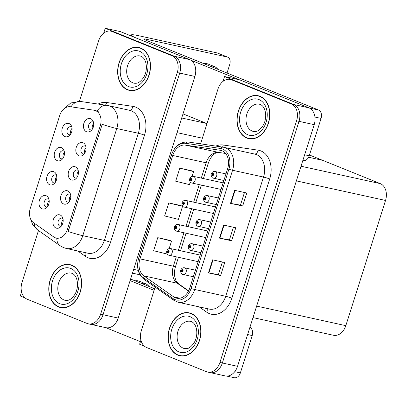 <?xml version="1.0" encoding="UTF-8"?>
<svg xmlns="http://www.w3.org/2000/svg" width="406" height="406" viewBox="0 0 406 406"><rect width="100%" height="100%" fill="white"/><g stroke="black" fill="none" stroke-linecap="round" stroke-linejoin="round"><path stroke-width="0.61" d="M78.211 170.49A4.116 3.02 -77.6 0 0 77.597 170.124A4.116 3.02 -77.6 0 0 77.236 170.012A4.116 3.02 -77.6 0 0 73.466 173.139A4.116 3.02 -77.6 0 0 75.115 177.94A4.116 3.02 -77.6 0 0 75.47 178.051A4.116 3.02 -77.6 0 0 76.556 178.026M77.221 177.062A4.116 3.02 102.4 0 1 78.409 171.642M75.384 166.851A6.861 5.034 -77.6 0 0 68.619 171.464A6.861 5.034 -77.6 0 0 71.253 179.883A6.861 5.034 -77.6 0 0 75.384 179.168A6.861 5.034 -77.6 0 0 77.627 168.962A6.861 5.034 -77.6 0 0 75.384 166.851M56.607 175.331A4.116 3.02 -77.6 0 0 55.987 174.966A4.116 3.02 -77.6 0 0 55.632 174.854A4.116 3.02 -77.6 0 0 51.856 177.98A4.116 3.02 -77.6 0 0 53.506 182.786A4.116 3.02 -77.6 0 0 53.866 182.898A4.116 3.02 -77.6 0 0 54.952 182.867M55.617 181.903A4.116 3.02 102.4 0 1 56.804 176.488M53.78 171.692A6.861 5.034 -77.6 0 0 47.015 176.311A6.861 5.034 -77.6 0 0 49.644 184.725A6.861 5.034 -77.6 0 0 53.78 184.014A6.861 5.034 -77.6 0 0 56.018 173.804A6.861 5.034 -77.6 0 0 53.78 171.692M70.578 194.56A4.116 3.02 -77.6 0 0 69.959 194.19A4.116 3.02 -77.6 0 0 69.604 194.078A4.116 3.02 -77.6 0 0 65.828 197.204A4.116 3.02 -77.6 0 0 67.477 202.01A4.116 3.02 -77.6 0 0 67.838 202.122A4.116 3.02 -77.6 0 0 68.924 202.097M69.588 201.132A4.116 3.02 102.4 0 1 70.776 195.712M67.751 190.916A6.861 5.034 -77.6 0 0 60.986 195.535A6.861 5.034 -77.6 0 0 63.615 203.949A6.861 5.034 -77.6 0 0 67.751 203.239A6.861 5.034 -77.6 0 0 69.989 193.028A6.861 5.034 -77.6 0 0 67.751 190.916M62.94 218.626A4.116 3.02 -77.6 0 0 62.326 218.261A4.116 3.02 -77.6 0 0 61.966 218.149A4.116 3.02 -77.6 0 0 58.195 221.275A4.116 3.02 -77.6 0 0 59.844 226.081A4.116 3.02 -77.6 0 0 60.2 226.193A4.116 3.02 -77.6 0 0 61.291 226.162M61.951 225.198A4.116 3.02 102.4 0 1 63.143 219.783M60.113 214.987A6.861 5.034 -77.6 0 0 53.348 219.605A6.861 5.034 -77.6 0 0 55.982 228.02A6.861 5.034 -77.6 0 0 60.113 227.309A6.861 5.034 -77.6 0 0 62.357 217.098A6.861 5.034 -77.6 0 0 60.113 214.987M85.849 146.424A4.116 3.02 -77.6 0 0 85.23 146.053A4.116 3.02 -77.6 0 0 84.874 145.942A4.116 3.02 -77.6 0 0 81.099 149.068A4.116 3.02 -77.6 0 0 82.748 153.874A4.116 3.02 -77.6 0 0 83.108 153.986A4.116 3.02 -77.6 0 0 84.194 153.955M84.859 152.991A4.116 3.02 102.4 0 1 86.047 147.576M83.022 142.78A6.861 5.034 -77.6 0 0 76.257 147.398A6.861 5.034 -77.6 0 0 78.886 155.813A6.861 5.034 -77.6 0 0 83.022 155.102A6.861 5.034 -77.6 0 0 85.26 144.891A6.861 5.034 -77.6 0 0 83.022 142.78M93.481 122.353A4.116 3.02 -77.6 0 0 92.862 121.983A4.116 3.02 -77.6 0 0 92.507 121.871A4.116 3.02 -77.6 0 0 88.736 124.997A4.116 3.02 -77.6 0 0 90.386 129.803A4.116 3.02 -77.6 0 0 90.741 129.915A4.116 3.02 -77.6 0 0 91.827 129.89M92.492 128.925A4.116 3.02 102.4 0 1 93.679 123.505M90.655 118.709A6.861 5.034 -77.6 0 0 83.89 123.328A6.861 5.034 -77.6 0 0 86.524 131.747A6.861 5.034 -77.6 0 0 90.655 131.031A6.861 5.034 -77.6 0 0 92.893 120.821A6.861 5.034 -77.6 0 0 90.655 118.709M71.877 127.195A4.116 3.02 -77.6 0 0 71.258 126.824A4.116 3.02 -77.6 0 0 70.903 126.718A4.116 3.02 -77.6 0 0 67.127 129.844A4.116 3.02 -77.6 0 0 68.776 134.645A4.116 3.02 -77.6 0 0 69.137 134.756A4.116 3.02 -77.6 0 0 70.223 134.731M70.888 133.767A4.116 3.02 102.4 0 1 72.075 128.347M69.05 123.556A6.861 5.034 -77.6 0 0 62.285 128.169A6.861 5.034 -77.6 0 0 64.914 136.589A6.861 5.034 -77.6 0 0 69.05 135.873A6.861 5.034 -77.6 0 0 71.289 125.667A6.861 5.034 -77.6 0 0 69.05 123.556M64.239 151.265A4.116 3.02 -77.6 0 0 63.625 150.895A4.116 3.02 -77.6 0 0 63.265 150.783A4.116 3.02 -77.6 0 0 59.494 153.91A4.116 3.02 -77.6 0 0 61.144 158.716A4.116 3.02 -77.6 0 0 61.499 158.827A4.116 3.02 -77.6 0 0 62.59 158.802M63.25 157.832A4.116 3.02 102.4 0 1 64.442 152.417M61.413 147.622A6.861 5.034 -77.6 0 0 54.648 152.24A6.861 5.034 -77.6 0 0 57.282 160.654A6.861 5.034 -77.6 0 0 61.413 159.944A6.861 5.034 -77.6 0 0 63.656 149.733A6.861 5.034 -77.6 0 0 61.413 147.622M48.969 199.402A4.116 3.02 -77.6 0 0 48.355 199.031A4.116 3.02 -77.6 0 0 47.994 198.925A4.116 3.02 -77.6 0 0 44.224 202.046A4.116 3.02 -77.6 0 0 45.873 206.852A4.116 3.02 -77.6 0 0 46.228 206.964A4.116 3.02 -77.6 0 0 47.319 206.938M47.979 205.974A4.116 3.02 102.4 0 1 49.172 200.554M46.147 195.758A6.861 5.034 -77.6 0 0 39.382 200.376A6.861 5.034 -77.6 0 0 42.011 208.796A6.861 5.034 -77.6 0 0 46.142 208.08A6.861 5.034 -77.6 0 0 48.385 197.874A6.861 5.034 -77.6 0 0 46.147 195.758M95.547 110.64A12.347 9.064 -77.6 0 0 94.476 110.305A12.347 9.064 -77.6 0 0 94.025 110.224L70.4 106.722A12.347 9.064 -77.6 0 0 59.748 115.451L30.267 208.39A12.347 9.064 -77.6 0 0 33.591 222.767L53.81 236.992A12.347 9.064 -77.6 0 0 56.297 238.094A12.347 9.064 -77.6 0 0 67.401 229.451L100.282 125.789A12.347 9.064 -77.6 0 0 95.547 110.64M105.225 28.283L120.399 31.617L189.612 59.596A13.723 10.069 -77.6 0 1 194.875 76.429L118.222 318.076A13.723 10.069 -77.6 0 1 105.885 327.678L90.705 324.348A13.723 10.069 -77.6 0 0 103.043 314.741L179.696 73.1A13.723 10.069 -77.6 0 0 174.438 56.267L105.225 28.283L103.672 33.17M21.599 291.909L20.3 295.994L25.091 297.933M252.994 317.604L333.473 335.27A13.723 10.069 102.4 0 0 345.81 325.663L385.527 200.452A13.723 10.069 102.4 0 0 380.27 183.619L322.643 160.324L308.626 157.249L322.643 160.324L309.484 155.006M139.974 274.806L132.468 273.162M224.543 76.526L239.723 79.855L308.936 107.839A13.723 10.069 -77.6 0 1 314.193 124.667L237.54 366.313A13.723 10.069 -77.6 0 1 225.203 375.92L210.029 372.586A13.723 10.069 -77.6 0 0 222.361 362.984L299.019 121.338A13.723 10.069 -77.6 0 0 293.756 104.504L224.543 76.526L222.995 81.408M140.918 340.147L139.623 344.237L144.409 346.171M140.694 48.075A21.954 16.108 -77.6 0 0 138.786 47.482A21.954 16.108 -77.6 0 0 118.664 64.153A21.954 16.108 -77.6 0 0 127.464 89.782A21.954 16.108 -77.6 0 0 129.372 90.371A21.954 16.108 -77.6 0 0 149.489 73.699A21.954 16.108 -77.6 0 0 140.694 48.075M139.984 47.812A21.954 16.108 -77.6 0 0 138.898 47.741M129.585 90.183A21.954 16.108 -77.6 0 0 129.89 90.315A21.954 16.108 -77.6 0 0 130.6 90.574M71.811 265.214A21.954 16.108 -77.6 0 0 69.903 264.621A21.954 16.108 -77.6 0 0 49.781 281.292A21.954 16.108 -77.6 0 0 58.581 306.921A21.954 16.108 -77.6 0 0 60.489 307.515A21.954 16.108 -77.6 0 0 80.611 290.843A21.954 16.108 -77.6 0 0 71.811 265.214M71.101 264.956A21.954 16.108 -77.6 0 0 70.015 264.885M60.702 307.327A21.954 16.108 -77.6 0 0 61.012 307.454A21.954 16.108 -77.6 0 0 61.717 307.718M102.2 124.332L68.213 231.471A16.012 1.345 17.6 0 0 82.799 235.673A18.295 13.423 102.4 0 1 66.345 248.477L87.899 253.207A18.295 13.423 -77.6 0 0 104.352 240.403L138.334 133.264A18.295 13.423 -77.6 0 0 131.321 110.823A18.295 13.423 -77.6 0 0 129.732 110.33L108.179 105.601A18.295 13.423 102.4 0 1 109.767 106.093A18.295 13.423 102.4 0 1 116.781 128.535A16.012 1.345 -162.4 0 1 102.2 124.332M95.679 110.589L98.222 111.594M38.474 230.512L22.005 282.429A13.723 10.069 -77.6 0 0 27.268 299.263L87.082 323.445A13.723 10.069 -77.6 0 0 88.275 323.815L90.705 324.348A13.723 10.069 -77.6 0 0 103.043 314.741L179.696 73.1A13.723 10.069 -77.6 0 0 174.438 56.267L114.619 32.084A13.723 10.069 -77.6 0 0 113.426 31.714L110.995 31.181A13.723 10.069 -77.6 0 0 98.658 40.788L79.449 101.348M88.275 323.815A13.723 10.069 -77.6 0 0 100.612 314.208L177.27 72.567A13.723 10.069 -77.6 0 0 172.007 55.734L112.188 31.551A13.723 10.069 -77.6 0 0 110.995 31.181M260.013 96.313A21.954 16.108 -77.6 0 0 258.104 95.72A21.954 16.108 -77.6 0 0 237.987 112.391A21.954 16.108 -77.6 0 0 246.782 138.02A21.954 16.108 -77.6 0 0 248.69 138.613A21.954 16.108 -77.6 0 0 268.813 121.942A21.954 16.108 -77.6 0 0 260.013 96.313M259.307 96.055A21.954 16.108 -77.6 0 0 258.221 95.978M248.903 138.426A21.954 16.108 -77.6 0 0 249.213 138.553A21.954 16.108 -77.6 0 0 249.918 138.816M191.135 313.452A21.954 16.108 -77.6 0 0 189.226 312.864A21.954 16.108 -77.6 0 0 169.104 329.535A21.954 16.108 -77.6 0 0 177.904 355.164A21.954 16.108 -77.6 0 0 179.812 355.752A21.954 16.108 -77.6 0 0 199.93 339.081A21.954 16.108 -77.6 0 0 191.135 313.452M190.424 313.193A21.954 16.108 -77.6 0 0 189.338 313.122M180.025 355.565A21.954 16.108 -77.6 0 0 180.33 355.697A21.954 16.108 -77.6 0 0 181.04 355.955M222.011 150.768A14.636 10.739 102.4 0 1 227.624 168.718L189.805 287.935A14.636 10.739 102.4 0 1 176.646 298.182A14.636 10.739 102.4 0 1 173.697 296.872L143.886 275.897A14.636 10.739 102.4 0 1 139.948 258.861L172.748 155.457A14.636 10.739 102.4 0 1 185.375 145.115L220.204 150.276A14.636 10.739 102.4 0 1 220.737 150.372A14.636 10.739 102.4 0 1 222.011 150.768M222.559 149.027A16.468 12.084 -77.6 0 0 220.529 148.474L185.699 143.313A16.468 12.084 -77.6 0 0 171.499 154.95L138.695 258.353A16.468 12.084 -77.6 0 0 143.125 277.521L172.941 298.496A16.468 12.084 -77.6 0 0 191.059 288.443L228.872 169.226A16.468 12.084 -77.6 0 0 222.559 149.027M155.133 287.149L141.329 330.672A13.723 10.069 -77.6 0 0 146.586 347.5L206.405 371.683A13.723 10.069 -77.6 0 0 207.598 372.053L210.029 372.586A13.723 10.069 -77.6 0 0 222.361 362.984L299.019 121.338A13.723 10.069 -77.6 0 0 293.756 104.504L233.937 80.322A13.723 10.069 -77.6 0 0 232.745 79.952L230.319 79.419A13.723 10.069 -77.6 0 0 217.981 89.026L200.594 143.841M220.62 275.552L218.403 274.654L208.862 272.964A3.659 0.31 -162.4 0 1 208.476 272.888L220.62 275.552L224.757 262.52L212.612 259.85L208.476 272.888M244.468 192.49L240.448 205.152L230.912 203.452A3.659 0.31 -162.4 0 1 230.527 203.37L242.671 206.04L246.807 193.002L234.663 190.338L230.527 203.37M240.453 205.142L242.671 206.04M231.643 240.794L229.426 239.895L219.885 238.205A3.659 0.31 -162.4 0 1 219.504 238.129L231.643 240.794L235.779 227.761L223.635 225.097L219.504 238.129M207.598 372.053A13.723 10.069 -77.6 0 0 219.935 362.451L296.588 120.805A13.723 10.069 -77.6 0 0 291.33 103.972L231.511 79.789A13.723 10.069 -77.6 0 0 230.319 79.419M191.926 170.845L179.792 168.155L175.661 181.193L189.44 184.608L190.267 181.995M169.875 240.357L157.741 237.667L153.61 250.705L167.277 254.09M168.769 202.914L164.633 215.946L178.412 219.362L182.548 206.329L180.792 205.553L168.769 202.914L182.548 206.329M229.426 239.905L233.44 227.248M218.398 274.664L222.417 262.002M192.043 176.392L193.576 171.571L191.815 170.794M179.792 168.155L193.576 171.571M169.14 248.599L171.525 241.088L169.764 240.306M157.741 237.667L171.525 241.088M167.206 251.07L166.79 251.03L167.47 251.319A1.142 0.837 -77.6 0 0 167.927 252.674A1.142 0.837 -77.6 0 0 169.053 251.903A1.142 0.837 -77.6 0 0 168.612 250.502A1.142 0.837 -77.6 0 0 167.5 251.223L167.962 251.441A0.457 0.335 102.4 0 1 168.591 251.684A0.457 0.335 102.4 0 1 167.952 251.476L167.47 251.319M168.607 251.583L167.962 251.441M167.5 251.223A2.289 0.259 -160.5 0 1 166.861 250.791C167.582 249.086 168.805 248.345 170.52 248.568A3.431 2.517 102.4 0 1 170.819 248.66A3.431 2.517 102.4 0 1 172.195 252.664A3.431 2.517 102.4 0 1 169.053 255.267A3.431 2.517 102.4 0 1 168.754 255.176M168.602 251.624L167.952 251.476M181.177 270.3L181.441 270.543A1.142 0.837 -77.6 0 0 181.893 271.898A1.142 0.837 -77.6 0 0 183.025 271.127A1.142 0.837 -77.6 0 0 182.583 269.726A1.142 0.837 -77.6 0 0 181.472 270.447L181.934 270.665A0.457 0.335 102.4 0 1 182.563 270.914A0.457 0.335 102.4 0 1 181.924 270.706L181.441 270.543M182.578 270.807L181.934 270.665M181.472 270.447A2.289 0.259 -160.5 0 1 180.832 270.02C181.553 268.315 182.776 267.569 184.491 267.793A3.431 2.517 102.4 0 1 184.791 267.889A3.431 2.517 102.4 0 1 186.166 271.893A3.431 2.517 102.4 0 1 183.025 274.497A3.431 2.517 102.4 0 1 182.725 274.405M182.573 270.848L181.924 270.706M304.647 154.762L309.24 155.772L321.095 118.41L314.944 117.06M239.19 79.738L190.668 60.124M207.014 123.591L182.994 113.878M130.94 35.875L131.219 34.997A27.446 2.304 17.6 0 1 138.588 35.698L217.21 52.953A6.861 4.628 -68 0 1 217.712 53.11L227.736 57.16A6.861 4.628 112 0 0 227.228 57.007L146.18 39.22L145.866 40.209M227.02 73.024L229.715 64.524A6.861 4.628 112 0 0 227.736 57.16M146.18 39.22A9.15 0.766 -162.4 0 0 143.724 38.986A9.15 0.766 -162.4 0 0 146.373 40.417L318.466 109.99A6.861 5.034 102.4 0 1 321.095 118.41M309.24 155.772A6.861 5.034 102.4 0 1 303.074 160.573L302.825 160.517M131.219 34.997A27.446 2.304 17.6 0 0 135.193 37.596M234.749 371.683L240.362 372.911L252.212 335.549L247.619 334.544M154.123 290.336L130.098 280.622M140.435 341.664L105.804 327.662M130.605 279.034L154.625 288.742M249.918 327.292A6.861 5.034 102.4 0 1 252.212 335.549M240.362 372.911A6.861 5.034 102.4 0 1 234.191 377.717L226.792 376.093M174.839 227.005L175.108 227.248A1.142 0.837 -77.6 0 0 175.559 228.603A1.142 0.837 -77.6 0 0 176.686 227.832A1.142 0.837 -77.6 0 0 176.25 226.431A1.142 0.837 -77.6 0 0 175.138 227.152L175.595 227.37A0.457 0.335 102.4 0 1 176.224 227.619A0.457 0.335 102.4 0 1 175.585 227.411L175.108 227.248M176.245 227.512L175.595 227.37M175.138 227.152A2.289 0.259 -160.5 0 1 174.499 226.726C175.219 225.02 176.437 224.274 178.158 224.498A3.431 2.517 102.4 0 1 178.457 224.594A3.431 2.517 102.4 0 1 179.833 228.598A3.431 2.517 102.4 0 1 176.686 231.202A3.431 2.517 102.4 0 1 176.387 231.11M176.24 227.553L175.585 227.411M182.477 202.934L182.741 203.178A1.142 0.837 -77.6 0 0 183.192 204.533A1.142 0.837 -77.6 0 0 184.324 203.766A1.142 0.837 -77.6 0 0 183.882 202.361A1.142 0.837 -77.6 0 0 182.771 203.086L183.233 203.304A0.457 0.335 102.4 0 1 183.862 203.548A0.457 0.335 102.4 0 1 183.223 203.34L182.741 203.178M183.877 203.447L183.233 203.304M182.771 203.086A2.289 0.259 -160.5 0 1 182.132 202.655C182.852 200.95 184.075 200.209 185.791 200.432A3.431 2.517 102.4 0 1 186.09 200.523A3.431 2.517 102.4 0 1 187.465 204.528A3.431 2.517 102.4 0 1 184.324 207.131A3.431 2.517 102.4 0 1 184.025 207.04M183.872 203.482L183.223 203.34M190.109 178.863L190.378 179.112A1.142 0.837 -77.6 0 0 190.83 180.467A1.142 0.837 -77.6 0 0 191.957 179.696A1.142 0.837 -77.6 0 0 191.52 178.295A1.142 0.837 -77.6 0 0 190.409 179.016L190.866 179.234A0.457 0.335 102.4 0 1 191.495 179.477A0.457 0.335 102.4 0 1 190.856 179.269L190.378 179.112M191.515 179.376L190.866 179.234M190.409 179.016A2.289 0.259 -160.5 0 1 189.769 178.589C190.49 176.879 191.708 176.138 193.429 176.361A3.431 2.517 102.4 0 1 193.728 176.453A3.431 2.517 102.4 0 1 195.098 180.457A3.431 2.517 102.4 0 1 191.957 183.065A3.431 2.517 102.4 0 1 191.657 182.969M191.51 179.416L190.856 179.269M188.81 246.229L189.079 246.472A1.142 0.837 -77.6 0 0 189.531 247.827A1.142 0.837 -77.6 0 0 190.658 247.061A1.142 0.837 -77.6 0 0 190.221 245.655A1.142 0.837 -77.6 0 0 189.11 246.381L189.566 246.599A0.457 0.335 102.4 0 1 190.196 246.843A0.457 0.335 102.4 0 1 189.556 246.635L189.079 246.472M190.216 246.741L189.566 246.599M189.11 246.381A2.289 0.259 -160.5 0 1 188.47 245.95C189.191 244.245 190.409 243.504 192.129 243.727A3.431 2.517 102.4 0 1 192.429 243.818A3.431 2.517 102.4 0 1 193.799 247.822A3.431 2.517 102.4 0 1 190.658 250.426A3.431 2.517 102.4 0 1 190.358 250.335M190.211 246.777L189.556 246.635M196.448 222.163L196.712 222.407A1.142 0.837 -77.6 0 0 197.164 223.762A1.142 0.837 -77.6 0 0 198.295 222.99A1.142 0.837 -77.6 0 0 197.854 221.59A1.142 0.837 -77.6 0 0 196.743 222.31L197.204 222.529A0.457 0.335 102.4 0 1 197.834 222.772A0.457 0.335 102.4 0 1 197.189 222.564L196.712 222.407M197.849 222.671L197.204 222.529M196.743 222.31A2.289 0.259 -160.5 0 1 196.103 221.884C196.824 220.174 198.047 219.433 199.762 219.656A3.431 2.517 102.4 0 1 200.062 219.747A3.431 2.517 102.4 0 1 201.437 223.752A3.431 2.517 102.4 0 1 198.29 226.36A3.431 2.517 102.4 0 1 197.996 226.264M197.844 222.711L197.189 222.564M204.081 198.092L204.35 198.336A1.142 0.837 -77.6 0 0 204.802 199.691A1.142 0.837 -77.6 0 0 205.928 198.92A1.142 0.837 -77.6 0 0 205.492 197.519A1.142 0.837 -77.6 0 0 204.38 198.24L204.837 198.458A0.457 0.335 102.4 0 1 205.466 198.707A0.457 0.335 102.4 0 1 204.827 198.498L204.35 198.336M205.487 198.6L204.837 198.458M204.38 198.24A2.289 0.259 -160.5 0 1 203.741 197.813C204.462 196.108 205.68 195.367 207.4 195.585A3.431 2.517 102.4 0 1 207.694 195.682A3.431 2.517 102.4 0 1 209.07 199.686A3.431 2.517 102.4 0 1 205.928 202.29A3.431 2.517 102.4 0 1 205.629 202.198M205.482 198.641L204.827 198.498M211.719 174.022L211.298 173.981L211.983 174.265A1.142 0.837 -77.6 0 0 212.434 175.62A1.142 0.837 -77.6 0 0 213.561 174.854A1.142 0.837 -77.6 0 0 213.125 173.448A1.142 0.837 -77.6 0 0 212.013 174.174L212.475 174.392A0.457 0.335 102.4 0 1 213.099 174.636A0.457 0.335 102.4 0 1 212.46 174.428L211.983 174.265M213.12 174.534L212.475 174.392M212.013 174.174A2.289 0.259 -160.5 0 1 211.374 173.743C212.094 172.037 213.312 171.296 215.033 171.52A3.431 2.517 102.4 0 1 215.332 171.611A3.431 2.517 102.4 0 1 216.708 175.615A3.431 2.517 102.4 0 1 213.561 178.219A3.431 2.517 102.4 0 1 213.267 178.127M213.114 174.57L212.46 174.428M217.849 69.314A15.55 10.485 112 0 0 214.51 66.63A15.55 10.485 112 0 0 210.242 66.239M214.51 66.63L208.248 64.097A15.55 10.485 112 0 0 203.979 63.706M148.972 286.458A15.55 10.485 112 0 0 145.632 283.769A15.55 10.485 112 0 0 141.359 283.383M145.632 283.769L139.37 281.236A15.55 10.485 112 0 0 135.096 280.85M140.623 48.289A21.726 15.941 102.4 0 1 149.332 73.653A21.726 15.941 102.4 0 1 129.423 90.147A21.726 15.941 102.4 0 1 127.53 89.564A21.726 15.941 102.4 0 1 118.826 64.204A21.726 15.941 102.4 0 1 138.735 47.705A21.726 15.941 102.4 0 1 140.623 48.289M191.064 313.671A21.726 15.941 102.4 0 1 199.772 339.03A21.726 15.941 102.4 0 1 179.858 355.529A21.726 15.941 102.4 0 1 177.97 354.945A21.726 15.941 102.4 0 1 169.266 329.586A21.726 15.941 102.4 0 1 189.176 313.087A21.726 15.941 102.4 0 1 191.064 313.671M71.745 265.433A21.726 15.941 102.4 0 1 80.449 290.792A21.726 15.941 102.4 0 1 60.54 307.291A21.726 15.941 102.4 0 1 58.652 306.703A21.726 15.941 102.4 0 1 49.943 281.343A21.726 15.941 102.4 0 1 69.852 264.844A21.726 15.941 102.4 0 1 71.745 265.433M259.947 96.532A21.726 15.941 102.4 0 1 268.65 121.891A21.726 15.941 102.4 0 1 248.741 138.39A21.726 15.941 102.4 0 1 246.853 137.801A21.726 15.941 102.4 0 1 238.144 112.442A21.726 15.941 102.4 0 1 258.059 95.943A21.726 15.941 102.4 0 1 259.947 96.532M206.766 123.49L181.69 117.989M189.612 59.596L172.007 55.734M194.875 76.429L177.27 72.567M118.222 318.076L100.612 314.208M202.381 138.207L177.041 132.645M138.679 258.15L137.324 257.856M67.401 229.451L68.913 229.781M100.282 125.789L101.794 126.119M237.54 366.313L219.935 362.451M308.936 107.839L291.33 103.972M314.193 124.667L296.588 120.805M385.527 200.452L296.365 180.883M380.27 183.619L301.013 166.227M345.81 325.663L256.643 306.094M110.518 242.336A4.573 0.386 17.6 0 0 104.352 240.403L82.799 235.673L116.781 128.535L138.334 133.264A4.573 0.386 17.6 0 1 144.5 135.198L110.518 242.336A22.868 16.783 102.4 0 1 87.965 257.729A22.868 16.783 102.4 0 1 85.351 256.298L77.815 250.994M108.179 105.601L107.011 105.387A16.012 10.866 98.4 0 0 97.11 110.98M34.282 223.249A16.012 10.399 125.1 0 0 37.575 229.882L32.724 224.711L30.277 218.179M63.331 109.422L70.761 102.951L80.687 101.485A16.012 10.866 98.4 0 0 70.969 106.808M56.784 238.2A16.012 10.399 125.1 0 0 60.108 245.731L37.575 229.882M98.09 104.063A22.868 16.783 102.4 0 1 106.585 102.474L132.909 106.377A22.868 16.783 102.4 0 1 144.5 135.198M112.188 31.551L114.619 32.084M106.585 102.474A4.573 3.106 -81.6 0 1 105.408 105.149M132.909 106.377A4.573 3.106 -81.6 0 1 129.372 110.249M85.625 252.71A4.573 2.969 -54.9 0 1 85.351 256.298M215.814 146.099A22.868 16.783 102.4 0 1 223.264 145.008L258.094 150.169A22.868 16.783 102.4 0 1 269.685 178.995L231.867 298.207A4.573 0.386 17.6 0 0 225.7 296.278L263.519 177.062A18.295 13.423 -77.6 0 0 256.506 154.62A18.295 13.423 -77.6 0 0 254.912 154.128L223.95 147.332A18.295 13.423 102.4 0 1 225.543 147.825A18.295 13.423 102.4 0 1 232.557 170.266A4.573 0.386 -162.4 0 1 228.872 169.226M231.867 298.207A22.868 16.783 102.4 0 1 209.318 313.599A22.868 16.783 102.4 0 1 206.705 312.173L199.168 306.87M209.252 309.083A18.295 13.423 -77.6 0 0 225.7 296.278L194.738 289.483A18.295 13.423 102.4 0 1 178.29 302.287L209.252 309.083M188.455 142.049A4.573 3.106 98.4 0 0 188.313 142.019L223.138 147.18A4.573 3.106 98.4 0 1 223.28 147.211A18.295 13.423 102.4 0 1 223.95 147.332L223.138 147.18A4.573 3.106 98.4 0 0 220.529 148.474M185.699 143.313A4.573 3.106 98.4 0 1 188.313 142.019C180.416 141.603 174.793 145.886 171.444 154.859A4.573 0.386 17.6 0 0 171.499 154.95M138.695 258.353A4.573 0.386 -162.4 0 1 138.644 258.262C136.238 267.29 138.045 274.324 144.064 279.364L173.875 300.333L178.29 302.287M143.125 277.521A4.573 2.969 125.1 0 0 144.064 279.364M172.941 298.496A4.573 2.969 125.1 0 0 173.875 300.333M191.059 288.443A4.573 0.386 17.6 0 0 194.738 289.483L232.557 170.266L263.519 177.062A4.573 0.386 17.6 0 1 269.685 178.995M231.511 79.789L233.937 80.322M223.264 145.008A4.573 3.106 -81.6 0 1 222.503 147.089M258.094 150.169A4.573 3.106 -81.6 0 1 254.557 154.047M206.979 308.585A4.573 2.969 -54.9 0 1 206.705 312.173M139.948 258.861L173.342 266.189A14.636 10.739 -77.6 0 0 177.28 283.226L188.48 291.107M143.886 275.897L177.28 283.226A8.232 5.349 -54.9 0 1 178.594 283.799L188.612 290.848M173.697 296.872L179.868 298.227M220.204 150.276L221.265 150.509M185.375 145.115L218.768 152.443A14.636 10.739 -77.6 0 0 206.141 162.786L201.29 178.087M225.574 153.448L218.768 152.443A8.232 5.588 -81.6 0 0 219.022 152.489C214.81 152.199 211.252 155.701 208.354 162.994L203.416 178.554M172.748 155.457L206.141 162.786A8.232 0.69 17.6 0 0 208.354 162.994M199.204 184.654L193.652 202.158M191.571 208.725L186.019 226.223M183.933 232.79L178.381 250.294M176.3 256.861L173.342 266.189A8.232 0.69 17.6 0 0 175.549 266.397C174.438 270.066 174.199 273.568 174.829 276.897C175.631 279.308 174.991 280.186 178.594 283.799M219.885 238.205L224.021 225.178M230.912 203.452L235.044 190.424M208.862 272.964L212.993 259.936M227.228 57.007L217.21 52.953M309.24 107.966L318.466 109.99M132.909 82.844A13.951 10.236 -77.6 0 0 134.122 83.22C136.918 83.382 138.979 83.585 143.282 77.947C148.18 70.903 147.134 58.758 140.978 56.236L140.106 55.967A13.951 10.236 -77.6 0 0 127.322 66.559A13.951 10.236 -77.6 0 0 132.909 82.844M139.659 51.334A18.524 13.591 102.4 0 1 146.764 74.054A18.524 13.591 102.4 0 1 128.494 86.524A18.524 13.591 102.4 0 1 121.394 63.798A18.524 13.591 102.4 0 1 139.659 51.334M183.35 348.226A13.951 10.236 -77.6 0 0 184.563 348.602C187.359 348.764 189.414 348.967 193.723 343.329C198.62 336.285 197.575 324.14 191.419 321.618L190.546 321.349A13.951 10.236 -77.6 0 0 177.757 331.941A13.951 10.236 -77.6 0 0 183.35 348.226M190.099 316.71A18.524 13.591 102.4 0 1 197.199 339.436A18.524 13.591 102.4 0 1 178.934 351.906A18.524 13.591 102.4 0 1 171.834 329.18A18.524 13.591 102.4 0 1 190.099 316.71M64.026 299.983A13.951 10.236 -77.6 0 0 65.239 300.359C68.035 300.526 70.096 300.724 74.399 295.086C79.297 288.042 78.251 275.897 72.101 273.38L71.223 273.106A13.951 10.236 -77.6 0 0 58.439 283.703A13.951 10.236 -77.6 0 0 64.026 299.983M70.776 268.473A18.524 13.591 102.4 0 1 77.881 291.198A18.524 13.591 102.4 0 1 59.616 303.663A18.524 13.591 102.4 0 1 52.511 280.942A18.524 13.591 102.4 0 1 70.776 268.473M252.233 131.082A13.951 10.236 -77.6 0 0 253.445 131.458C256.237 131.625 258.297 131.823 262.606 126.185C267.503 119.141 266.453 106.996 260.302 104.479L259.424 104.205A13.951 10.236 -77.6 0 0 246.64 114.802A13.951 10.236 -77.6 0 0 252.233 131.082M258.982 99.571A18.524 13.591 102.4 0 1 266.082 122.292A18.524 13.591 102.4 0 1 247.817 134.762A18.524 13.591 102.4 0 1 240.717 112.041A18.524 13.591 102.4 0 1 258.982 99.571M94.476 110.305L96.151 110.676M138.187 270.355L133.67 269.366M56.297 238.094L57.977 238.464M60.108 245.731L63.58 247.624L66.345 248.477M107.011 105.387L80.687 101.485M171.444 154.859L138.644 258.262M201.335 185.121L195.783 202.624M193.698 209.191L188.145 226.69M186.065 233.257L180.513 250.761M178.427 257.328L175.549 266.397M225.579 153.458L219.022 152.489M198.143 261.652L168.586 255.125C167.069 255.034 166.313 251.847 166.79 251.03M200.224 255.085L170.52 248.568M193.347 276.76L182.558 274.349C181.04 274.263 180.284 271.076 180.761 270.254M195.433 270.193L184.491 267.793M205.776 237.586L176.219 231.055C174.707 230.968 173.946 227.781 174.423 226.959M207.862 231.019L178.158 224.498M213.414 213.515L183.857 206.989C182.34 206.898 181.583 203.71 182.061 202.893M215.495 206.948L185.791 200.432M221.047 189.45L191.49 182.918C189.978 182.827 189.216 179.645 189.693 178.823M223.127 182.883L193.429 176.361M200.985 252.694L190.191 250.284C188.678 250.192 187.917 247.005 188.394 246.188M203.066 246.127L192.129 243.727M208.618 228.624L197.829 226.213C196.311 226.122 195.555 222.94 196.032 222.118M210.704 222.057L199.762 219.656M216.256 204.558L205.461 202.142C203.944 202.056 203.188 198.869 203.665 198.047M218.337 197.986L207.4 195.585M223.889 180.487L213.094 178.077C211.582 177.985 210.821 174.798 211.298 173.981M225.975 173.92L215.033 171.52M129.423 90.147L131.686 90.645M138.735 47.705L140.999 48.202M179.858 355.529L182.127 356.026M189.176 313.087L191.439 313.584M60.54 307.291L62.803 307.789M69.852 264.844L72.121 265.341M248.741 138.39L251.004 138.888M258.059 95.943L260.322 96.44"/></g></svg>
